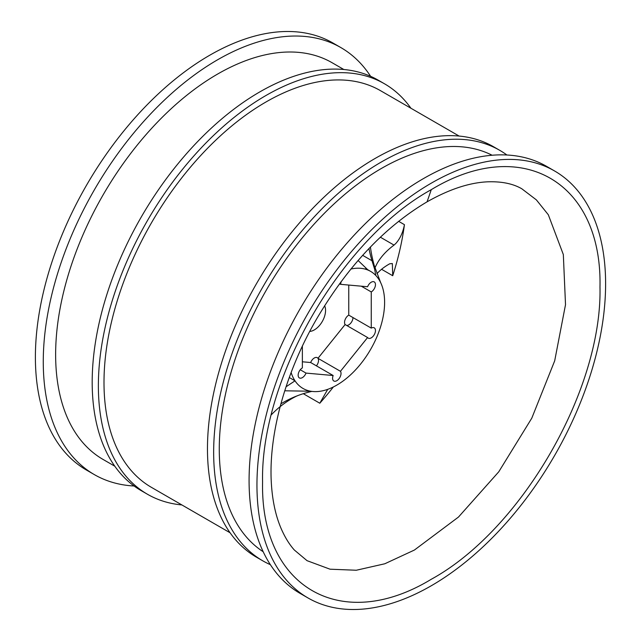 <?xml version="1.0" encoding="UTF-8"?>
<svg xmlns="http://www.w3.org/2000/svg" width="641" height="641" viewBox="0 0 641 641"><rect width="100%" height="100%" fill="white"/><g stroke="black" fill="none" stroke-linecap="round" stroke-linejoin="round"><path stroke-width="0.96" d="M414.415 550.042L384.792 563.776L356.308 570.242L330.059 569.2L307.047 560.675L330.059 569.2L356.308 570.242L384.792 563.776L414.415 550.042L458.483 517.047L498.77 471.792L531.782 418.18L554.689 360.827L565.514 304.667L563.327 254.541L548.319 214.759L536.365 199.872L521.774 188.758C512.88 183.622 501.43 181.315 487.432 181.828C469.18 182.693 449.053 189.367 427.066 201.835L431.281 189.656C521.429 134.922 602.316 181.619 599.984 287.056C602.316 389.808 521.429 529.907 431.281 579.264C341.132 633.997 260.254 587.3 262.578 481.864C260.254 379.111 341.132 239.013 431.281 189.656M368.936 248.572A228.565 176.451 -29.2 0 0 371.98 260.727L374.656 269.276L375.762 275.293L374.993 274.668A67.601 39.029 120 0 0 370.61 271.375A67.601 39.029 120 0 0 368.158 270.149L358.087 260.486M398.638 221.321L404.439 224.67C402.981 232.387 400.128 238.628 395.874 243.404L394.031 245.094A228.565 96.118 10.9 0 0 374.977 267.882M309.763 331.429A15.905 9.182 120 0 0 314.314 329.915A15.905 9.182 120 0 0 324.594 305.733M302.368 346.228L302.368 367.894A5.961 3.445 120 0 0 298.466 373.15A5.961 3.445 120 0 0 299.379 377.926A5.961 3.445 120 0 0 306.013 373.094L333.152 375.514A5.961 3.445 120 0 0 333.825 381.002A5.961 3.445 120 0 0 339.377 378.222A5.961 3.445 120 0 0 340.459 371.299L367.597 337.535A5.961 3.445 120 0 0 368.271 338.16A5.961 3.445 120 0 0 374.232 334.714A5.961 3.445 120 0 0 374.232 327.823A5.961 3.445 120 0 0 371.251 328.12L371.251 291.935A5.961 3.445 120 0 0 375.145 286.679A5.961 3.445 120 0 0 374.232 281.904A5.961 3.445 120 0 0 371.251 282.2A5.961 3.445 120 0 0 367.597 286.743L340.459 284.316A5.961 3.445 120 0 0 341.02 281.736M346.653 325.444A5.961 3.445 120 0 0 348.76 324.875A5.961 3.445 120 0 0 352.975 317.567M302.368 361.788L310.661 362.526A5.961 3.445 -60 0 1 314.314 357.982A5.961 3.445 -60 0 1 317.968 358.311L345.106 324.546L367.597 337.535M316.422 365.851A5.961 3.445 120 0 0 317.968 358.311L340.459 371.299M431.281 183.166A246.537 142.342 120 0 0 270.222 400.417A246.537 142.342 120 0 0 308.017 597.965A246.537 142.342 120 0 0 431.281 585.754A246.537 142.342 120 0 0 592.34 368.503A246.537 142.342 120 0 0 554.553 170.955A246.537 142.342 120 0 0 431.281 183.166M554.553 170.955L546.677 166.404A246.537 142.342 120 0 0 423.413 178.615A246.537 142.342 120 0 0 262.353 395.866A246.537 142.342 120 0 0 300.14 593.422L308.017 597.965M492.128 155.242A229.037 132.238 120 0 0 381.235 168.551A229.037 132.238 120 0 0 232.587 367.133A229.037 132.238 120 0 0 263.195 551.757M506.911 155.002A236.994 136.829 120 0 0 499.732 150.323A236.994 136.829 120 0 0 381.235 162.061A236.994 136.829 120 0 0 226.409 370.899A236.994 136.829 120 0 0 262.738 560.803A236.994 136.829 120 0 0 270.382 564.681M499.732 150.323L493.546 146.749A236.994 136.829 120 0 0 375.049 158.487A236.994 136.829 120 0 0 220.224 367.325A236.994 136.829 120 0 0 256.552 557.237L262.738 560.803M459.124 136.06L380.474 90.653A229.037 132.238 120 0 0 265.951 101.999A229.037 132.238 120 0 0 116.325 303.826A229.037 132.238 120 0 0 151.436 487.36L230.087 532.775M410.913 108.225A236.994 136.829 120 0 0 384.448 83.763A236.994 136.829 120 0 0 265.951 95.501A236.994 136.829 120 0 0 111.125 304.347A236.994 136.829 120 0 0 147.454 494.251A236.994 136.829 120 0 0 181.876 504.94M384.448 83.763L378.262 80.197A236.994 136.829 120 0 0 259.765 91.927A236.994 136.829 120 0 0 104.94 300.773A236.994 136.829 120 0 0 141.268 490.677L147.454 494.251M343.848 69.508L332.11 62.73A229.037 132.238 120 0 0 217.587 74.076A229.037 132.238 120 0 0 67.962 275.91A229.037 132.238 120 0 0 103.073 459.445L114.811 466.215M333.376 386.948A214.727 123.969 -60 0 1 319.803 403.229L303.289 393.694M404.439 224.67A214.727 123.969 -60 0 1 392.717 275.726L381.563 269.284M370.618 76.319A246.537 142.342 120 0 0 340.86 47.578A246.537 142.342 120 0 0 217.587 59.789A246.537 142.342 120 0 0 56.536 277.04A246.537 142.342 120 0 0 94.323 474.596A246.537 142.342 120 0 0 134.089 485.998M340.86 47.578L332.983 43.035A246.537 142.342 120 0 0 209.719 55.246A246.537 142.342 120 0 0 48.66 272.497A246.537 142.342 120 0 0 86.447 470.045L94.323 474.596M284.748 390.794L310.765 391.234A67.601 39.029 120 0 0 319.691 391.33A67.601 39.029 -60 0 0 342.615 381.347A67.601 39.029 120 0 0 352.382 373.102A67.601 39.029 -60 0 0 371.756 347.398A67.601 39.029 120 0 0 377.789 334.666A67.601 39.029 -60 0 0 384.544 305.26A67.601 39.029 120 0 0 384.015 294.011A67.601 39.029 -60 0 0 380.674 282.657A67.601 39.029 -60 0 0 374.993 274.668M291.134 372.557A67.601 39.029 120 0 0 295.012 380.826L286.054 386.787M310.765 391.234A67.601 39.029 -60 0 1 295.012 380.826L289.283 377.517M350.899 269.036A67.601 39.029 -60 0 1 368.158 270.149L366.788 269.364M339.522 283.771L340.459 284.316M306.013 373.094L300.252 369.761M310.661 362.526L333.152 375.514M371.251 328.12L348.76 315.132A5.961 3.445 120 0 0 345.106 324.546M361.276 286.174L371.251 291.935M348.76 315.132L348.76 285.061M280.886 403.838A228.565 152.87 69.5 0 1 298.193 395.441A228.565 152.87 69.5 0 1 309.819 391.875L308.097 390.874M311.879 391.403L309.819 391.875M271.359 414.767A228.565 140.844 63.6 0 1 296.414 396.186L298.193 395.441M327.711 389.351L319.803 403.229M376.94 273.707A228.565 78.867 14.9 0 1 389.744 263.772L392.348 263.547L392.717 275.726M370.418 247.025A228.565 169.136 -21.1 0 0 374.352 265.807L380.674 282.657M394.031 245.094L380.361 237.202M362.646 255.334L371.98 260.727M370.61 271.375L365.707 268.539M307.047 560.675L294.331 550.01C289.411 544.513 285.077 537.503 281.319 528.977C275.165 514.851 271.76 497.761 271.095 477.697C269.605 427.884 287.985 367.71 317.215 317.952C348.319 265.502 384.937 226.794 427.066 201.835"/></g></svg>
